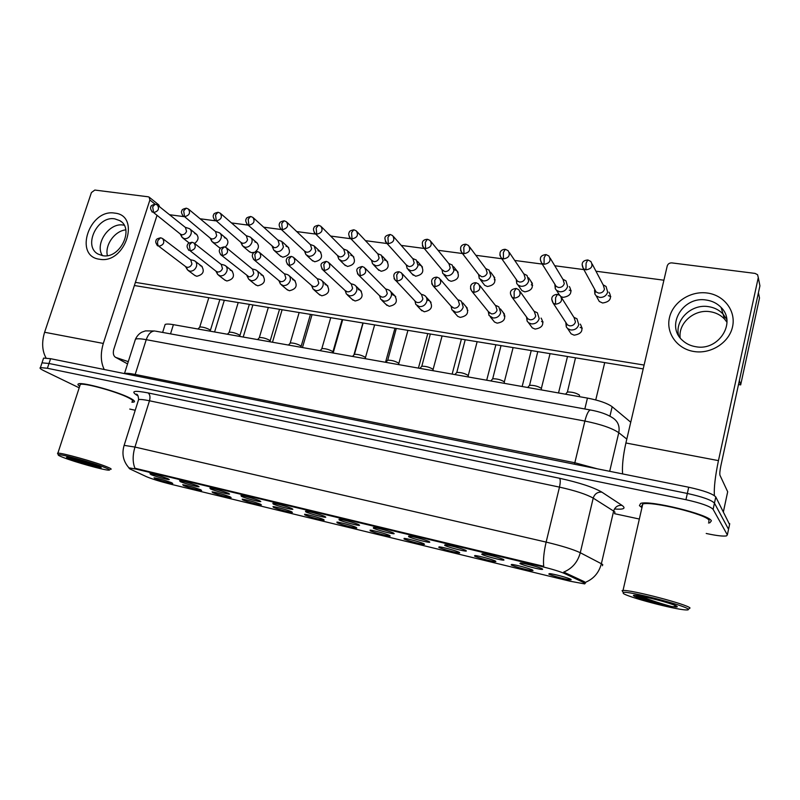 <?xml version="1.0" encoding="UTF-8"?>
<svg xmlns="http://www.w3.org/2000/svg" width="800" height="800" viewBox="0 0 800 800"><rect width="100%" height="100%" fill="white"/><g stroke="black" fill="none" stroke-linecap="round" stroke-linejoin="round"><path stroke-width="1.2" d="M481.79 554.32L482.2 553.78C485.69 553.87 501.44 558.13 503.68 559.6L503.94 560.08C502.63 560.74 484.53 556.03 481.79 554.32M444.69 545.38L444.96 544.8C448.29 544.87 463.51 549.01 466 550.52L466.36 551.04C465.12 551.68 447.68 547.12 444.69 545.38M408.58 536.68L408.71 536.06C411.87 536.12 426.62 540.15 429.32 541.68L429.78 542.25C428.63 542.87 411.8 538.45 408.58 536.68M373.42 528.21L373.41 527.54C376.42 527.6 390.72 531.52 393.62 533.08L394.19 533.69C393.11 534.29 376.85 530 373.42 528.21M339.18 519.96L339.02 519.25C341.88 519.3 355.77 523.11 358.85 524.7L359.53 525.35C358.53 525.94 342.79 521.77 339.18 519.96M305.81 511.91L305.5 511.16C308.23 511.21 321.72 514.93 324.98 516.53L325.77 517.23C324.84 517.8 309.59 513.74 305.81 511.91M273.28 504.08L272.83 503.29C275.44 503.33 288.56 506.96 291.97 508.58L292.87 509.31C292.01 509.87 277.22 505.92 273.28 504.08M241.57 496.43L240.97 495.6C243.46 495.64 256.24 499.19 259.79 500.82L260.81 501.59C260 502.14 245.65 498.29 241.57 496.43M210.63 488.98L209.89 488.11C215.41 489.02 221.58 490.73 228.41 493.26L229.55 494.07C228.8 494.6 214.85 490.85 210.63 488.98M180.46 481.71L179.57 480.8C184.88 481.68 190.96 483.37 197.8 485.89L199.06 486.73C198.36 487.25 184.8 483.59 180.46 481.71M151 474.61L149.97 473.67C155.09 474.52 161.08 476.19 167.93 478.69L169.31 479.57C168.66 480.08 155.45 476.5 151 474.61M519.91 563.51L520.46 563.01C524.13 563.11 540.44 567.5 542.42 568.94L542.59 569.38C541.19 570.05 522.38 565.18 519.91 563.51M511.17 564.93L511.62 564.46C515.03 564.54 530.8 568.79 532.79 570.17L532.99 570.59C531.7 571.22 513.63 566.53 511.17 564.93M474.53 556.05L474.85 555.54C478.1 555.61 493.34 559.74 495.58 561.15L495.86 561.61C494.65 562.23 477.23 557.68 474.53 556.05M438.83 547.4L439.03 546.85C442.12 546.92 456.88 550.93 459.33 552.37L459.71 552.87C458.58 553.47 441.77 549.06 438.83 547.4M404.06 538.98L404.12 538.39C407.07 538.44 421.38 542.35 424.03 543.82L424.5 544.36C423.45 544.94 407.2 540.67 404.06 538.98M370.16 530.77L370.1 530.14C372.91 530.19 386.79 533.99 389.63 535.49L390.2 536.06C389.22 536.63 373.5 532.48 370.16 530.77M337.12 522.76L336.92 522.09C339.6 522.14 353.09 525.84 356.1 527.36L356.78 527.98C355.86 528.53 340.63 524.49 337.12 522.76M304.89 514.96L304.56 514.25C307.12 514.29 320.24 517.9 323.41 519.44L324.19 520.09C323.33 520.64 308.57 516.7 304.89 514.96M273.46 507.34L272.98 506.6C275.43 506.63 288.21 510.16 291.52 511.72L292.4 512.41C291.6 512.94 277.28 509.1 273.46 507.34M242.78 499.91L242.17 499.13C247.7 500.04 253.77 501.72 260.41 504.18L261.4 504.9C260.65 505.42 246.73 501.68 242.78 499.91M212.83 492.65L212.09 491.84C217.41 492.72 223.39 494.38 230.04 496.82L231.14 497.58C230.45 498.09 216.91 494.44 212.83 492.65M183.59 485.57L182.72 484.72C187.84 485.57 193.73 487.21 200.4 489.64L201.61 490.44C200.96 490.93 187.78 487.37 183.59 485.57M155.03 478.65L154.03 477.77C158.97 478.59 164.77 480.21 171.45 482.63L172.77 483.46C172.17 483.94 159.33 480.46 155.03 478.65M548.81 574.05L549.38 573.62C552.97 573.71 569.29 578.09 571.03 579.43L571.14 579.81C569.77 580.46 551 575.61 548.81 574.05M584.1 582.72L585.06 583.24L584.72 583.91L570.24 581.26L169.8 483.97C159.73 481.4 151.94 478.97 146.44 476.67L129.74 468.86L128.77 467.81L136.11 469.12L541.65 566.53C552.17 569.14 559.84 571.48 564.63 573.55L584.1 582.72L584.34 581.69L585.56 583M164.74 325.73L165.14 324.45C166.42 323.87 169.18 323.94 173.4 324.66L587.45 398.09C599.06 400.36 607.3 403.24 612.17 406.73L630.74 422.22M711.37 520.84C709.42 514.56 649.59 499.9 640.64 503.41L639.44 505.65L641.39 507.21L639.44 505.65L640.64 503.41C649.59 499.9 709.42 514.56 711.37 520.84L709.88 522.74L711.37 520.84M129.96 398.06C117.9 391.68 82.44 381.87 78.57 383.84C77.44 384.22 77.82 385.03 79.7 386.28C77.82 385.03 77.44 384.22 78.57 383.84C82.44 381.87 117.9 391.68 129.96 398.06C134.12 400.2 135.42 401.53 133.86 402.07C135.42 401.53 134.12 400.2 129.96 398.06M585.25 582.38L585.26 582.39C593.59 578.98 598.96 572.76 601.37 563.74L602.73 564.58L602.44 565.72M729.57 524.48L715.79 496.96C712.79 493.78 703.77 490.54 688.71 487.23L50.59 358.7L49 363.48L42 362.84L41.73 363.65L42 362.84L49 363.48L687.33 493.46L49 363.48L47.4 368.27L40.42 367.6C39.34 368.01 40.45 369.03 43.75 370.66L79.2 387.83M715.79 496.96L714.45 503.14C711.44 500.02 702.4 496.79 687.33 493.46C702.4 496.79 711.44 500.02 714.45 503.14L728.55 529.29L714.45 503.14L713.11 509.34C710.08 506.28 701.02 503.07 685.95 499.7L47.4 368.27M728.39 530.04L727.35 534.89L713.11 509.34M123.88 446.16L124.14 445.36L134.95 447.06C132.56 455.25 132.56 462.32 134.95 468.25L543.71 566.33C543.06 559.9 543.88 551.83 546.14 542.1C561.9 545.88 573.28 549.42 580.28 552.73C577.77 562.04 572.25 568.49 563.71 572.09L584.34 581.69M708.49 522.98L709.88 522.74L708.49 522.98M131.91 402.25L133.86 402.07L131.91 402.25M129.75 409.06L135.22 410.26M614.6 513.7L638.71 518.9M706.22 533.47L707.77 533.8C717.07 535.75 723.32 536.45 726.52 535.89L727.35 534.89M50.59 358.7L43.59 358.1L43.31 358.92M594.54 290.23L594.9 294.11L596.21 295.87L599.56 297.42C603.64 297.6 606.35 295.81 607.67 292.06L606.06 286.47L603.12 284.82M594.87 289.65L596.14 291.97L598.58 293.09C601.54 293.22 603.51 291.92 604.47 289.2L603.29 285.14L592.18 264M575.51 357.82L567.4 392.03C572.07 391.9 576.08 392.91 579.43 395.09L579.54 395.54M565.81 322.69L566.29 326.89L567.68 328.62L570.73 329.98C574.77 330.2 577.46 328.43 578.8 324.66L576.99 318.8L573.87 317.29M566.07 322.83L567.38 324.84L569.6 325.83C572.53 325.99 574.49 324.7 575.46 321.97L574.14 317.7L561.65 297.87M554.86 284.7L555.29 288.76L556.56 290.37L559.68 291.77C563.65 291.95 566.3 290.18 567.63 286.48L565.98 280.87L562.88 279.24M555.02 284.52L556.23 286.46L558.51 287.48C561.39 287.6 563.31 286.32 564.28 283.64L563.08 279.56L550.14 258.09M516.25 279.42L516.75 283.53L517.98 285.01L520.9 286.29C524.76 286.45 527.36 284.71 528.69 281.06L527.02 275.44L523.77 273.83M516.28 279.47L517.42 281.1L519.54 282.03C522.35 282.14 524.23 280.88 525.2 278.23L523.99 274.14L509.3 252.42M478.62 274.53L479.25 278.43L483.16 280.95C486.93 281.1 489.47 279.38 490.8 275.79L489.13 270.16L485.73 268.57M478.6 274.51L481.64 276.72C484.37 276.83 486.22 275.58 487.18 272.97L485.96 268.88L469.62 246.96M442.01 269.73L442.75 273.44L446.43 275.75C450.1 275.9 452.6 274.2 453.93 270.66L452.25 265.03L448.73 263.47M441.93 269.63L444.75 271.55C447.41 271.66 449.22 270.42 450.19 267.85L448.97 263.77L431.05 241.7M537.77 351.63L529.56 385.33C534.02 385.2 537.94 386.21 541.32 388.35L541.45 388.89M526.52 316.97L527.12 321.08L528.46 322.66L531.3 323.89C535.23 324.1 537.86 322.36 539.2 318.64L537.37 312.77L534.1 311.29M526.7 317.21L527.91 318.87L529.98 319.77C532.83 319.92 534.74 318.65 535.72 315.95L534.38 311.69L520.07 291.51M501.02 345.61L492.7 378.8C496.97 378.68 500.81 379.68 504.22 381.79L504.36 382.42M488.28 311.52L489.01 315.41L492.94 317.97C496.77 318.17 499.35 316.45 500.69 312.79L498.85 306.91L496.88 305.91M488.41 311.69L491.45 313.87C494.22 314.02 496.1 312.76 497.07 310.11L495.73 305.84L479.69 285.39M465.21 339.74L456.8 372.44C460.88 372.33 464.65 373.32 468.09 375.4L468.45 376.98M451.09 306.18L451.92 309.87L455.62 312.21C459.35 312.4 461.88 310.7 463.22 307.09L461.39 301.23L459.48 300.29M451.17 306.26L453.96 308.14C456.67 308.27 458.5 307.04 459.48 304.42L458.14 300.16L440.46 279.5M707.24 293.02C724.09 295.14 736.15 310.9 732.55 326.75C729.2 342.63 710.94 354.3 694.04 351.52C677.09 348.98 665.76 333.02 669.47 317.6C672.93 302.14 690.45 290.67 707.24 293.02M695.8 346.72C718.44 351.3 736.9 322.62 721.12 307.48C717.19 303.39 712.25 300.91 706.33 300.04C683.14 295.83 665.35 325.43 682.28 340.2C685.97 343.68 690.48 345.86 695.8 346.72M708.44 306.63C714.29 307.51 719.15 309.97 723.03 314.01L726.83 319.6L723.03 314.01C719.15 309.97 714.29 307.51 708.44 306.63C691.28 303.7 674.38 320.26 678.67 335.72C674.38 320.26 691.28 303.7 708.44 306.63M714.38 495.61C713.87 487.85 715.22 476.18 718.45 460.62L758.29 277.56L757.58 274.72L755.04 273.4L671.87 262.9C669.5 262.82 667.96 263.84 667.23 265.95L625.9 442.99L718.45 460.62M622.59 473.91C622.02 465.71 623.13 455.41 625.9 442.99M759.42 283.27L759.92 285.82L720.83 465.93C719.88 470.67 719.59 473.78 719.96 475.26L727.68 491.77L723.44 511.63M114.73 213.12C141.21 215.35 125.31 264.39 99.51 259.24C73.41 256.18 89.41 208.52 114.73 213.12M102.63 255.67C119.85 259.34 134.82 228.67 119.83 220.65L114.77 218.85C97.43 215.49 82.78 246.21 98.08 254.07L102.63 255.67M123.23 225.07L124.15 225.23L123.23 225.07C109.2 222.35 94.45 243.99 102.44 255.64C94.45 243.99 109.2 222.35 123.23 225.07M104.24 369.51C100.67 362.16 100.36 353.48 103.31 343.44L149.89 200.01L149.12 197.12L148.24 196.8L94.82 190.06L91.42 192.56L44.6 332.26L103.31 343.44M46.05 358C42.09 350.76 41.61 342.18 44.6 332.26M149.41 197.35L158.72 204.83L159.65 206.82M156.91 215.67L113.8 349.31C112.84 353.05 113.35 355.67 115.31 357.17L127.55 363.9M708.77 521.71L709.07 520.35C707.18 514.46 651.19 500.74 642.77 504.02L641.64 506.11L642.17 506.64M688.84 608.87L690.04 608.01C687.61 604.39 630.99 589.63 623.02 590.49L622.08 590.6L623 592.1M649.06 600.74L666.51 605.09M623.25 593.39C627.2 596.94 674.1 609.39 685.66 609.91C688.02 610.07 688.85 609.81 688.17 609.14C685.53 605.46 626.99 590.49 623.23 592.48L623.25 593.39M636.2 595.66L636.27 595.93C637.64 597.41 642.78 599.43 651.69 601.98L672.32 606.69L675.93 606.66L675.33 605.83M656.94 603.4C648.04 600.59 641.18 597.94 636.34 595.44M672.32 606.69C664.57 604.7 648.33 599.67 640.07 595.98M132.15 401.51C133.61 401.01 132.38 399.75 128.47 397.75C117.13 391.76 83.95 382.59 80.31 384.43L79.95 385.53M99.23 467.21L101.18 467.68M110.65 469.34C112.01 469.22 110.65 468.35 106.56 466.71C94.71 461.86 61.16 452.54 57.87 453.18L57.85 453.9M63.18 457.45C74.69 461.99 103.45 470.04 108.55 470.15C110.69 470.23 109.57 469.4 105.19 467.65C93.27 462.79 59.43 453.51 58.32 454.79C57.75 455.08 59.37 455.97 63.18 457.45M69.49 457.5L71.7 459.02L88.94 465.07L101.03 467.76L97.68 465.79C88.96 462.62 79.99 459.98 70.77 457.87M128.27 361.64L115.74 357.41M92.96 466.16L72.04 458.15M101.03 467.76L77.59 459.52M200.1 265.6L201.65 266.16C204.82 271.31 203.19 274.69 196.76 276.29L194.75 275.36M230.2 270.16L231.84 270.76C235.06 276 233.4 279.41 226.87 280.99L224.7 279.95M261.04 274.83L262.78 275.48C266.05 280.8 264.37 284.24 257.73 285.8L255.39 284.64M292.66 279.62L294.49 280.32C297.81 285.73 296.1 289.2 289.36 290.74L286.83 289.43M325.07 284.53L327.02 285.29C330.38 290.79 328.64 294.29 321.8 295.8L319.06 294.32M194.71 233.57L196.33 234.17C199.1 237.24 198.51 240.33 194.57 243.46M224.41 237.69L226.12 238.33C228.73 240.96 228.45 243.89 225.27 247.12M254.84 241.92L256.64 242.6C259.41 245.58 258.94 248.67 255.23 251.86M254.37 252.3L251.55 252.71L249.11 251.47M286.01 246.24L287.92 246.98C291.05 252.26 289.32 255.66 282.74 257.18L280.12 255.79M317.97 250.68L319.99 251.47C323.15 256.84 321.4 260.27 314.72 261.76L311.89 260.2M358.32 289.56L360.39 290.38C363.79 295.98 362.02 299.52 355.07 300.99L352.09 299.31M392.43 294.73L394.64 295.62C398.07 301.31 396.26 304.88 389.2 306.31L385.97 304.4M427.44 300.03L429.8 301C433.25 306.79 431.4 310.38 424.24 311.78L420.73 309.57M350.74 255.23L352.89 256.08C356.08 261.54 354.28 265 347.51 266.45L344.46 264.69M384.34 259.89L386.63 260.82C389.85 266.36 388.01 269.85 381.14 271.27L377.85 269.27M465.9 306.53C469.37 312.42 467.47 316.04 460.21 317.39L457.76 316.37L456.4 314.84M467.4 310.18L467.91 310.28M502.99 312.22C506.47 318.21 504.52 321.85 497.15 323.16L494.53 322.04L493.02 320.19M503.98 315.77L505 316.02M541.11 318.08C544.58 324.17 542.58 327.83 535.11 329.08L532.3 327.85L530.65 325.61M541.56 321.52L543.1 321.97M454.22 269.59L456.82 270.69C460.06 276.41 458.14 279.95 451.07 281.29L448.54 280.23L447.23 278.67M493.33 275.83C496.57 281.65 494.6 285.2 487.43 286.5L484.73 285.34L483.3 283.49M494.3 279.66L495.19 279.85M530.84 281.12C534.07 287.03 532.05 290.61 524.79 291.85L521.9 290.58L520.35 288.37M531.28 284.85L532.68 285.22M569.39 286.57C572.6 292.57 570.52 296.16 563.17 297.35L561.14 296.69M569.27 290.18L571.21 290.79M418.83 264.68L421.26 265.68C424.49 271.32 422.62 274.83 415.65 276.22L412.09 273.93M580.31 324.11C583.75 330.3 581.7 333.98 574.13 335.17L571.11 333.82L569.32 331.1M580.17 327.43L582.28 328.14M609.03 292.19C612.2 298.27 610.06 301.88 602.62 303L599.3 301.47L597.56 298.32M608.3 295.66L610.8 296.57M680.18 337.89C678.07 323.18 694.18 309.01 710.06 311.7C715.85 312.57 720.66 315.02 724.5 319.03L726.99 322.24M107.38 255.63C104.74 244.94 114.77 230.91 125.77 229.87M740.68 384.89L739.37 380.53L758.42 292.73L759.5 298.01L740.68 384.89L738.5 384.53M643.19 368.91L134.38 285.52M169.51 214.72L183.79 216.61M200.11 218.77L215.49 220.81M231.49 222.93L248.01 225.11M263.68 227.19L281.4 229.54M296.72 231.57L315.67 234.08M330.63 236.06L350.88 238.74M365.46 240.67L387.05 243.53M401.24 245.41L424.23 248.46M438.02 250.29L462.46 253.52M475.83 255.3L501.78 258.73M514.73 260.45L542.24 264.09M554.76 265.75L583.88 269.61M595.97 271.21L663.9 280.21M644.09 365.05L135.39 282.37M559.11 294.85L558.41 293.32M220.54 248.23L218.84 247.24M406.38 265.08L407.2 268.57L410.67 270.7C414.25 270.83 416.7 269.16 418.03 265.66L416.36 260.05L412.71 258.51M406.23 264.85L408.84 266.53C411.43 266.62 413.21 265.4 414.17 262.87L412.96 258.8L393.55 236.63M371.68 260.47L372.56 263.81L375.84 265.77C379.33 265.9 381.74 264.24 383.07 260.79L381.4 255.2L377.64 253.69M371.45 260.16L373.86 261.63C376.39 261.72 378.14 260.52 379.1 258.02L377.89 253.96L357.09 231.73M337.89 255.89L338.8 259.16L341.91 260.97C345.31 261.09 347.67 259.45 349 256.05L347.35 250.49L343.49 249M338.8 259.16L337.54 255.56L339.79 256.86C342.26 256.95 343.97 255.76 344.94 253.29L343.74 249.25L321.62 226.99M430.31 334.02L421.82 366.24C425.73 366.15 429.42 367.13 432.89 369.18L433.28 370.75M394.06 278.67L415.8 301.87L414.91 300.93L415.81 304.45L419.3 306.6C422.93 306.79 425.42 305.1 426.76 301.54C427.32 299.11 426.71 297.16 424.93 295.7L423.09 294.83M415.8 301.87L417.48 302.56C420.12 302.69 421.92 301.46 422.89 298.89L421.56 294.64L402.33 273.83M396.29 328.44L387.72 360.21C391.47 360.12 395.09 361.09 398.58 363.12L399.02 364.67M379.69 295.8L380.65 299.17L383.93 301.14C387.47 301.32 389.91 299.65 391.25 296.14C391.83 293.7 391.22 291.76 389.44 290.33L387.67 289.52M380.65 299.17L379.59 295.7L381.97 297.12C384.53 297.25 386.3 296.04 387.28 293.5L385.96 289.28L365.27 268.35M363.11 323.01L354.47 354.32C358.06 354.25 361.62 355.21 365.13 357.2L365.62 358.75M345.39 290.78L346.38 294L349.48 295.82C352.94 295.99 355.33 294.34 356.67 290.89C357.26 288.43 356.66 286.5 354.88 285.1L353.19 284.35M345.2 290.6L347.38 291.83C349.88 291.95 351.62 290.76 352.59 288.25L351.29 284.05L329.23 263.04M304.94 251.47L305.9 254.61L308.83 256.29C312.15 256.41 314.48 254.79 315.8 251.43L314.17 245.9L310.21 244.43M304.52 251.07L306.59 252.21C309 252.29 310.68 251.12 311.64 248.68L310.46 244.67L287.1 222.4M272.3 246.67L273.81 250.17L276.59 251.73C279.83 251.84 282.11 250.24 283.43 246.92L281.83 241.43L277.77 239.97M246.76 223.94L274.22 247.68C276.57 247.76 278.23 246.6 279.18 244.19L278.02 240.21L253.49 217.95M241.5 242.86L242.51 245.83L245.14 247.28C248.3 247.38 250.54 245.8 251.86 242.53C252.48 240.17 251.95 238.35 250.29 237.07L246.14 235.64M240.87 242.36L242.66 243.26C244.95 243.33 246.58 242.19 247.53 239.82L246.4 235.85L220.77 213.63M210.94 238.67L211.96 241.59L214.46 242.94C217.55 243.04 219.75 241.47 221.07 238.24C221.69 235.88 221.18 234.07 219.52 232.82L215.3 231.41M210.21 238.14L211.87 238.95C214.11 239.02 215.71 237.88 216.66 235.54L215.55 231.61L188.89 209.43M181.12 234.56L182.15 237.45L184.52 238.71C187.54 238.8 189.7 237.25 191.02 234.06C191.65 231.7 191.15 229.91 189.51 228.68L185.2 227.28M180.28 234.02L181.83 234.75C184.02 234.81 185.59 233.69 186.54 231.38L185.45 227.48L157.82 205.35M321.62 349.04L322.04 348.58C325.49 348.51 328.98 349.47 332.52 351.44L333.05 352.97M311.96 285.85L312.99 288.96L315.92 290.64C319.29 290.8 321.64 289.17 322.98 285.76C323.58 283.3 322.99 281.39 321.21 280.02L319.6 279.32M311.67 285.6L313.69 286.68C316.13 286.79 317.83 285.61 318.8 283.14L317.52 278.97L294.17 257.91M289.99 343.41L290.39 342.98C293.71 342.92 297.15 343.87 300.7 345.81L301.28 347.34M279.39 281.03L280.44 284.04L283.21 285.59C286.49 285.74 288.8 284.14 290.14 280.77C290.75 278.3 290.17 276.4 288.4 275.07L286.86 274.41M278.99 280.7L280.85 281.66C283.23 281.76 284.9 280.6 285.87 278.16L284.61 274.02L260.06 252.94M259.13 337.92L259.51 337.52C262.71 337.47 266.09 338.4 269.65 340.33L270.28 341.84M247.12 275.91L248.7 279.23L251.31 280.67C254.52 280.81 256.79 279.22 258.12 275.9C258.75 273.44 258.18 271.55 256.42 270.24L254.95 269.63M220.51 254.52L248.84 276.76C251.16 276.86 252.8 275.71 253.77 273.3L252.54 269.19L226.85 248.11M229 332.56L229.36 332.19C232.44 332.14 235.77 333.07 239.34 334.97L240.03 336.48M216.64 271.67L217.73 274.53L220.21 275.87C223.34 276 225.57 274.43 226.9 271.15C227.53 268.69 226.98 266.82 225.23 265.54L223.82 264.97M216.03 271.23L217.62 271.98C219.89 272.08 221.5 270.94 222.47 268.56L221.26 264.49L194.51 243.42M199.58 327.34L199.92 326.98C202.89 326.94 206.16 327.86 209.75 329.74L210.49 331.24M186.42 267.11L187.51 269.93L189.86 271.18C192.92 271.31 195.11 269.76 196.44 266.52C197.08 264.06 196.54 262.21 194.81 260.95L193.46 260.42M185.69 266.65L187.16 267.33C189.38 267.42 190.97 266.29 191.93 263.94L190.75 259.9L163 238.86M136.11 469.12L136.3 468.51M541.65 566.53L541.82 565.81M564.63 573.55L564.88 572.49M609.93 416.16L612.17 406.73M584.82 408.98L587.45 398.09M170.52 333.86L173.4 324.66M614.56 513.71L614.94 512.1L613.63 511.08L593.21 498.11C586.4 494.28 575.16 490.61 559.48 487.12L149.48 400.78C143.83 399.61 140.19 399.22 138.58 399.62L138.22 400.76M138.08 395.94L136.08 394.69C130.81 390.98 134.8 390.38 148.06 392.91L559.61 478.28C579.33 482.64 593.41 487.26 601.87 492.14C597.54 491.82 594.66 493.81 593.21 498.11L580.28 552.73L601.37 563.74L613.63 511.08C615.01 506.94 617.81 505.04 622 505.37C626.27 508.47 623.75 509.68 614.45 509M148.06 392.91C149.98 394.34 150.45 396.97 149.48 400.78L134.95 447.06L546.14 542.1L559.48 487.12C560.45 482.63 560.5 479.68 559.61 478.28M601.87 492.14L622 505.37M685.95 499.7L688.71 487.23M128.62 467.44C123.14 461.04 121.65 453.69 124.14 445.36L138.58 399.62C138.39 396.17 137.68 394.35 136.45 394.15L137.78 395.44L136.08 394.69M729.74 523.71L728.55 529.29M626.81 439.1L618.77 432.71L609.69 471.31M590.79 410.06L590.38 409.98C600.04 411.74 607.58 414.43 613 418.05C618.01 421.45 619.94 426.33 618.77 432.71C612.14 428.18 600.85 424.29 584.88 421.06L574.83 462.75L597.28 468.81M155.55 331.15L590.38 409.98C588.49 410.5 586.66 414.19 584.88 421.06L146.23 339.67L135.18 374.44L574.83 462.75L574.39 464.2M134.63 375.63L135.18 374.44C129.65 373.35 126.08 373.05 124.47 373.55L135.46 339.17C137.06 335.89 139.21 333.55 141.9 332.15L145.45 330.89L154.72 331C151.12 331.07 148.29 333.96 146.23 339.67C140.7 338.67 137.11 338.5 135.46 339.17L134.96 340.71M582.12 264.44L583.37 268.68C579.67 261.06 585.65 260.18 587.78 259.96L586.09 263.2L585.92 269.84C591.63 268.92 593.28 266.14 590.87 261.51L587.93 259.98M596.14 291.97L583.37 268.68L585.92 269.84M551.73 299.12L553.21 303.2C549.04 295.91 555.14 294.43 557.43 294.35L555.6 297.68L555.53 304.22C561.33 303.25 562.92 300.41 560.29 295.71L557.59 294.37M567.38 324.84L553.21 303.2L555.53 304.22M540.33 259.65L541.71 263.25C539.01 258.17 540.41 255.27 545.91 254.57L544.12 257.74L544.08 264.3C549.72 263.33 551.32 260.56 548.88 256L546.08 254.59M556.23 286.46L541.71 263.25L544.08 264.3M499.82 254.97L501.24 257.96C497.34 250.46 503.64 249.17 505.26 249.33L503.38 252.43L503.45 258.91C509.01 257.9 510.57 255.15 508.12 250.67L505.44 249.35M517.42 281.1L501.24 257.96L503.45 258.91M460.53 250.36L461.92 252.82C457.93 245.14 464.18 244.21 465.77 244.23L463.79 247.28L463.98 253.68C469.46 252.64 470.98 249.91 468.52 245.49L465.96 244.26M479.65 275.87L461.92 252.82L463.98 253.68M422.38 245.8L423.69 247.81C419.62 239.95 425.89 239.35 427.38 239.29L425.33 242.28L425.62 248.6C431.02 247.52 432.49 244.81 430.05 240.47L427.59 239.31M442.89 270.78L423.69 247.81L425.62 248.6M510.47 293.91L512.02 297.25C509 292.24 510.34 289.31 516.06 288.45L514.13 291.72L514.18 298.18C519.9 297.16 521.44 294.34 518.81 289.72L516.24 288.47M527.91 318.87L512.02 297.25L514.18 298.18M470.5 288.78L472.02 291.47C467.72 284.03 474.14 282.56 475.89 282.73L473.87 285.94L474.03 292.31C479.66 291.26 481.16 288.46 478.53 283.91L476.08 282.75M489.52 313.05L472.02 291.47L474.03 292.31M431.72 283.7L433.15 285.85C428.78 278.13 435.26 277.1 436.86 277.17L434.75 280.31L435.02 286.61C440.57 285.52 442.03 282.75 439.41 278.28L437.06 277.19M452.16 307.39L433.15 285.85L435.02 286.61M723.42 511.59L727.68 491.77M759.92 285.82L758.29 277.56M155.12 204.19L149.89 200.01M674.81 606.94C676.89 607.13 677.65 606.97 677.1 606.46C674.38 603.41 628.03 592.21 633.92 595.98C636.08 597.33 642 599.33 651.69 601.98M101.07 467.48L98.06 465.92C86.03 461.09 56.33 453.91 70.11 459.13L88.94 465.07M385.32 241.3L386.52 242.94C383.79 237.44 384.31 235.93 390.06 234.47L387.93 237.41L388.32 243.66C393.64 242.55 395.08 239.86 392.64 235.59L390.28 234.5M407.09 265.81L386.52 242.94L388.32 243.66M349.27 236.86L350.35 238.19C348.63 235.53 348.28 233.54 349.3 232.22C349.26 231.26 350.75 230.45 353.76 229.8L351.56 232.68L352.04 238.86C357.27 237.71 358.68 235.05 356.27 230.85L353.98 229.82M372.23 260.97L350.35 238.19L352.04 238.86M314.19 232.48L315.15 233.56C313.39 230.87 313.03 228.88 314.06 227.61C314 226.69 315.46 225.9 318.44 225.24L316.17 228.07L316.74 234.18C321.89 233.01 323.27 230.37 320.88 226.25L318.67 225.27M338.26 256.26L315.15 233.56L316.74 234.18M397.1 281.08L395.36 280.38C390.9 272.62 397.39 271.75 398.93 271.76L396.73 274.85L397.1 281.08C402.57 279.95 403.99 277.2 401.39 272.81L399.14 271.79M357.45 273.69L358.6 275.05C355.71 269.6 356.01 268.08 362.04 266.51L359.77 269.53L360.24 275.69C365.61 274.54 367.01 271.81 364.43 267.5L362.27 266.54M380.39 296.5L358.6 275.05L360.24 275.69M321.84 268.77L322.85 269.86C319.88 264.48 320.18 263.01 326.17 261.4L323.82 264.37L324.38 270.45C329.67 269.27 331.04 266.57 328.49 262.34L326.4 261.43M345.9 291.25L322.85 269.86L324.38 270.45M282.38 229.63L280.88 229.06C279.09 226.37 278.71 224.41 279.72 223.18C279.61 222.29 281.06 221.5 284.05 220.81L281.72 223.59L282.38 229.63C287.45 228.44 288.8 225.82 286.44 221.77L284.3 220.84M248.92 225.2L247.51 224.67C245.69 221.99 245.28 220.06 246.28 218.86C246.14 217.99 247.58 217.2 250.57 216.49L248.18 219.23L248.92 225.2C253.9 223.99 255.23 221.39 252.9 217.41L250.82 216.52M214.34 219.78L215 220.39C213.16 217.76 212.73 215.85 213.7 214.66C213.56 213.79 214.98 212.99 217.96 212.29L215.51 214.98L216.32 220.88C221.23 219.65 222.54 217.08 220.24 213.17L218.22 212.32M241.37 242.78L216.32 220.88M182.73 215.71L183.31 216.22C181.45 213.59 181 211.7 181.96 210.55C181.77 209.72 183.18 208.93 186.18 208.19L183.68 210.83L184.56 216.67C189.39 215.43 190.67 212.88 188.41 209.04L186.45 208.22M210.66 238.5L184.56 216.67M151.92 211.72L152.43 212.15C150.54 209.52 150.07 207.65 151.02 206.54C150.81 205.73 152.2 204.95 155.2 204.2L152.66 206.8L153.61 212.57C158.35 211.31 159.62 208.79 157.4 205.01L155.48 204.23M180.68 234.33L153.61 212.57M287.17 263.94L288.05 264.81C286.19 262.2 285.75 260.24 286.73 258.94C286.63 257.96 288.14 257.12 291.26 256.42L288.84 259.34L289.49 265.36C294.69 264.15 296.03 261.47 293.51 257.32L291.5 256.45M312.3 286.14L288.05 264.81L289.49 265.36M253.41 259.18L254.17 259.89C252.28 257.31 251.83 255.36 252.81 254.05C252.68 253.11 254.17 252.29 257.27 251.58L254.8 254.44L255.52 260.39C260.64 259.17 261.95 256.52 259.47 252.43L257.52 251.61M279.54 281.16L254.17 259.89L255.52 260.39M222.45 255.56L221.18 255.1C219.27 252.52 218.79 250.6 219.76 249.33C219.6 248.41 221.07 247.59 224.18 246.87L221.65 249.68L222.45 255.56C227.48 254.32 228.77 251.7 226.33 247.68L224.44 246.9M188.46 249.95L189.03 250.42C187.11 247.89 186.61 246 187.56 244.74C187.36 243.84 188.82 243.02 191.94 242.27L189.35 245.04L190.23 250.86C195.17 249.6 196.45 247 194.05 243.06L192.21 242.31M216.46 271.56L190.23 250.86M157.21 245.48L157.71 245.87C155.76 243.34 155.25 241.46 156.18 240.25C155.98 239.36 157.43 238.55 160.53 237.8L157.89 240.51C157.23 243.09 157.55 245.01 158.83 246.27C163.7 245 164.95 242.43 162.6 238.55L160.81 237.83M186.07 266.93L158.83 246.27M162.63 332.43L165.14 324.45M542.29 568.86L542.59 569.38M40.42 367.6L43.59 358.1M599.3 301.47L596.21 295.87M595.2 290.69L594.9 294.11M595.75 399.93L604.72 362.61M571.11 333.82L567.68 328.62M566.38 323.59L566.29 326.89M567.4 392.03L565.55 394.2M559.53 295.09L556.56 290.37M555.32 285.3L555.29 288.76M558.52 392.96L567.5 356.51M521.9 290.58L517.98 285.01M516.54 280.03L516.75 283.53M522.15 386.51L531.24 350.56M532.4 283.45L528.6 277.78M484.73 285.34L480.43 279.78M478.8 274.89L479.25 278.43M486.7 380.22L495.88 344.77M494.78 277.78L490.59 272.13M448.54 280.23L443.88 274.69M442.08 269.88L442.75 273.44M452.14 374.09L461.41 339.12M458.14 272.33L453.59 266.69M541.35 388.48L550.05 353.65M532.3 327.85L528.46 322.66M526.95 317.73L527.12 321.08M529.56 385.33L527.69 387.49M504.28 382.07L513.11 347.59M494.53 322.04L490.29 316.84M488.59 312.02L489.01 315.41M492.7 378.8L490.83 380.95M504.52 314.19L500.4 308.9M495.44 305.46L497.13 305.98M468.25 375.59L477.14 341.7M457.76 316.37L453.15 311.18M451.28 306.44L451.92 309.87M456.8 372.44L454.92 374.58M467.29 308.16L462.79 302.87M457.84 299.81L459.77 300.38M721.12 307.48L724.5 319.03M119.83 220.65L121.38 221.79M643.2 596.57C654.45 598.63 676.37 605.15 675.82 605.95L675.32 605.81M623.23 592.48L622.08 590.6M642.77 504.02L623.02 590.49M675.93 606.66L674.33 605.15M58.32 454.79L57.5 453.25M80.31 384.43L57.87 453.18M413.28 275.24L408.28 269.72M406.31 264.99L407.2 268.57M418.42 368.11L427.77 333.61M422.47 267.07L417.57 261.45M378.91 270.37L373.6 264.87M371.48 260.21L372.56 263.81M385.53 362.28L394.95 328.23M387.72 261.99L382.5 256.39M345.41 265.63L339.8 260.14M353.9 354.95L362.92 322.98M353.87 257.08L348.35 251.49M433.1 369.43L442.09 335.95M421.94 310.84L416.99 305.66M414.95 301L415.81 304.45M421.82 366.24L419.92 368.38M431.04 302.36L426.19 297.07M421.26 294.31L423.41 294.93M398.85 363.42L407.93 330.35M387.05 305.45L381.77 300.28M387.72 360.21L385.81 362.33M395.76 296.75L390.56 291.47M385.65 288.96L388.01 289.62M365.47 357.56L374.62 324.89M353.05 300.2L347.45 295.03M345.14 290.55L346.38 294M354.47 354.32L352.55 356.43M361.39 291.33L355.88 286.06M350.98 283.76L353.54 284.45M333.16 352.99L342.69 319.66M312.75 260.99L306.85 255.52M304.47 251.03L305.9 254.61M280.88 229.06L305.14 251.65M320.88 252.32L315.06 246.75M302.46 347.55L312.05 314.64M280.88 256.47L274.71 251.01M272.23 246.6L273.81 250.17M288.71 247.7L282.63 242.15M272.48 342.23L282.12 309.73M249.8 252.05L243.37 246.62M240.78 242.28L242.51 245.83M257.35 243.22L251 237.69M243.2 337.04L252.89 304.94M219.45 247.73L212.79 242.32M210.1 238.05L211.96 241.59M226.75 238.86L220.16 233.36M214.59 331.97L224.32 300.26M189.12 242.96L182.94 238.13M180.16 233.92L182.15 237.45M196.9 234.62L190.08 229.14M332.91 351.85L342.14 319.57M319.9 295.07L314.01 289.91M311.58 285.52L312.99 288.96M322.04 348.58L320.1 350.68M321.82 348.66L330.74 317.7M327.91 286.09L322.1 280.82M317.21 278.69L319.95 279.41M301.16 346.28L310.46 314.38M287.58 290.06L281.41 284.91M278.87 280.6L280.44 284.04M290.39 342.98L288.45 345.07M290.19 343.06L299.15 312.52M295.28 281L289.19 275.75M284.31 273.76L287.21 274.5M270.17 340.83L279.53 309.31M256.05 285.17L249.62 280.04M246.98 275.8L248.7 279.23M259.51 337.52L257.56 339.59M259.32 337.59L268.32 307.47M263.47 276.05L257.12 270.82M252.24 268.95L255.29 269.72M239.93 335.52L249.35 304.36M225.29 280.4L218.61 275.28M215.87 271.11L217.73 274.53M229.36 332.19L227.4 334.24M229.18 332.26L238.22 302.54M232.45 271.25L225.85 266.03M220.97 264.26L224.16 265.06M210.4 330.34L219.87 299.53M195.26 275.75L188.35 270.63M185.52 266.52L187.51 269.93M199.92 326.98L197.95 329.02M199.74 327.05L208.82 297.72M202.19 266.58L195.35 261.37M190.47 259.69L193.8 260.5"/></g></svg>
